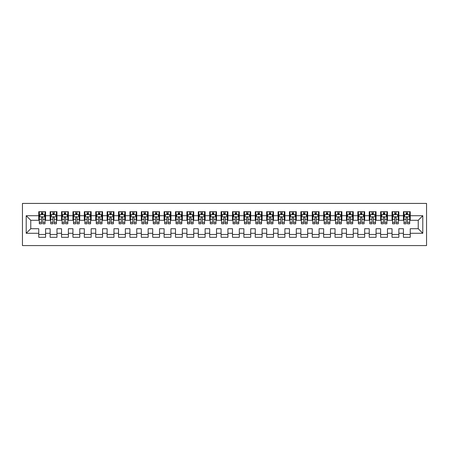 <?xml version="1.0" encoding="UTF-8"?>
<svg xmlns="http://www.w3.org/2000/svg" width="449" height="449" viewBox="0 0 449 449"><rect width="100%" height="100%" fill="white"/><g stroke="black" fill="none" stroke-linecap="round" stroke-linejoin="round"><path stroke-width="0.67" d="M22.45 245.581L426.55 245.581L426.55 203.419L22.45 203.419L22.45 245.581M26.21 233.272L26.21 215.728L38.749 215.728L38.749 220.285L30.768 220.285L30.768 228.715L26.21 233.272L38.749 233.272L38.749 237.319L45.585 237.319L45.585 233.272L50.142 233.272L50.142 237.319L56.978 237.319L56.978 233.272L61.535 233.272L61.535 237.319L68.377 237.319L68.377 233.272L72.934 233.272L72.934 237.319L79.77 237.319L79.77 233.272L84.328 233.272L84.328 237.319L91.169 237.319L91.169 233.272L95.727 233.272L95.727 237.319L102.563 237.319L102.563 233.272L107.12 233.272L107.12 237.319L113.962 237.319L113.962 233.272L118.519 233.272L118.519 237.319L125.355 237.319L125.355 233.272L129.913 233.272L129.913 237.319L136.749 237.319L136.749 233.272L141.312 233.272L141.312 237.319L148.148 237.319L148.148 233.272L152.705 233.272L152.705 237.319L159.541 237.319L159.541 233.272L164.104 233.272L164.104 237.319L170.94 237.319L170.94 233.272L175.497 233.272L175.497 237.319L182.333 237.319L182.333 233.272L186.891 233.272L186.891 237.319L193.732 237.319L193.732 233.272L198.29 233.272L198.29 237.319L205.126 237.319L205.126 233.272L209.683 233.272L209.683 237.319L216.525 237.319L216.525 233.272L221.082 233.272L221.082 237.319L227.918 237.319L227.918 233.272L232.475 233.272L232.475 237.319L239.317 237.319L239.317 233.272L243.874 233.272L243.874 237.319L250.71 237.319L250.71 233.272L255.268 233.272L255.268 237.319L262.109 237.319L262.109 233.272L266.667 233.272L266.667 237.319L273.503 237.319L273.503 233.272L278.06 233.272L278.06 237.319L284.896 237.319L284.896 233.272L289.459 233.272L289.459 237.319L296.295 237.319L296.295 233.272L300.852 233.272L300.852 237.319L307.688 237.319L307.688 233.272L312.251 233.272L312.251 237.319L319.087 237.319L319.087 233.272L323.645 233.272L323.645 237.319L330.481 237.319L330.481 233.272L335.038 233.272L335.038 237.319L341.88 237.319L341.88 233.272L346.437 233.272L346.437 237.319L353.273 237.319L353.273 233.272L357.831 233.272L357.831 237.319L364.672 237.319L364.672 233.272L369.23 233.272L369.23 237.319L376.066 237.319L376.066 233.272L380.623 233.272L380.623 237.319L387.465 237.319L387.465 233.272L392.022 233.272L392.022 237.319L398.858 237.319L398.858 233.272L403.415 233.272L403.415 237.319L410.251 237.319L410.251 228.715L418.232 228.715L418.232 220.285L410.251 220.285L410.251 215.728L422.79 215.728L422.79 233.272L410.251 233.272M410.251 215.728L410.251 211.681L403.415 211.681L403.415 215.728L398.858 215.728L398.858 211.681L392.022 211.681L392.022 215.728L387.465 215.728L387.465 211.681L380.623 211.681L380.623 215.728L376.066 215.728L376.066 211.681L369.23 211.681L369.23 215.728L364.672 215.728L364.672 211.681L357.831 211.681L357.831 215.728L353.273 215.728L353.273 211.681L346.437 211.681L346.437 215.728L341.88 215.728L341.88 211.681L335.038 211.681L335.038 215.728L330.481 215.728L330.481 211.681L323.645 211.681L323.645 215.728L319.087 215.728L319.087 211.681L312.251 211.681L312.251 215.728L307.688 215.728L307.688 211.681L300.852 211.681L300.852 215.728L296.295 215.728L296.295 211.681L289.459 211.681L289.459 215.728L284.896 215.728L284.896 211.681L278.06 211.681L278.06 215.728L273.503 215.728L273.503 211.681L266.667 211.681L266.667 215.728L262.109 215.728L262.109 211.681L255.268 211.681L255.268 215.728L250.71 215.728L250.71 211.681L243.874 211.681L243.874 215.728L239.317 215.728L239.317 211.681L232.475 211.681L232.475 215.728L227.918 215.728L227.918 211.681L221.082 211.681L221.082 215.728L216.525 215.728L216.525 211.681L209.683 211.681L209.683 215.728L205.126 215.728L205.126 211.681L198.29 211.681L198.29 215.728L193.732 215.728L193.732 211.681L186.891 211.681L186.891 215.728L182.333 215.728L182.333 211.681L175.497 211.681L175.497 215.728L170.94 215.728L170.94 211.681L164.104 211.681L164.104 215.728L159.541 215.728L159.541 211.681L152.705 211.681L152.705 215.728L148.148 215.728L148.148 211.681L141.312 211.681L141.312 215.728L136.749 215.728L136.749 211.681L129.913 211.681L129.913 215.728L125.355 215.728L125.355 211.681L118.519 211.681L118.519 215.728L113.962 215.728L113.962 211.681L107.12 211.681L107.12 215.728L102.563 215.728L102.563 211.681L95.727 211.681L95.727 215.728L91.169 215.728L91.169 211.681L84.328 211.681L84.328 215.728L79.77 215.728L79.77 211.681L72.934 211.681L72.934 215.728L68.377 215.728L68.377 211.681L61.535 211.681L61.535 215.728L56.978 215.728L56.978 211.681L50.142 211.681L50.142 215.728L45.585 215.728L45.585 211.681L38.749 211.681L38.749 215.728M398.858 233.272L398.858 228.715L403.415 228.715L403.415 233.272M422.79 215.728L418.232 220.285M387.465 233.272L387.465 228.715L392.022 228.715L392.022 233.272M403.415 215.728L403.415 220.285L398.858 220.285L398.858 215.728M376.066 233.272L376.066 228.715L380.623 228.715L380.623 233.272M392.022 215.728L392.022 220.285L387.465 220.285L387.465 215.728M364.672 233.272L364.672 228.715L369.23 228.715L369.23 233.272M380.623 215.728L380.623 220.285L376.066 220.285L376.066 215.728M353.273 233.272L353.273 228.715L357.831 228.715L357.831 233.272M369.23 215.728L369.23 220.285L364.672 220.285L364.672 215.728M341.88 233.272L341.88 228.715L346.437 228.715L346.437 233.272M357.831 215.728L357.831 220.285L353.273 220.285L353.273 215.728M330.481 233.272L330.481 228.715L335.038 228.715L335.038 233.272M346.437 215.728L346.437 220.285L341.88 220.285L341.88 215.728M319.087 233.272L319.087 228.715L323.645 228.715L323.645 233.272M335.038 215.728L335.038 220.285L330.481 220.285L330.481 215.728M307.688 233.272L307.688 228.715L312.251 228.715L312.251 233.272M323.645 215.728L323.645 220.285L319.087 220.285L319.087 215.728M296.295 233.272L296.295 228.715L300.852 228.715L300.852 233.272M312.251 215.728L312.251 220.285L307.688 220.285L307.688 215.728M284.896 233.272L284.896 228.715L289.459 228.715L289.459 233.272M300.852 215.728L300.852 220.285L296.295 220.285L296.295 215.728M273.503 233.272L273.503 228.715L278.06 228.715L278.06 233.272M289.459 215.728L289.459 220.285L284.896 220.285L284.896 215.728M262.109 233.272L262.109 228.715L266.667 228.715L266.667 233.272M278.06 215.728L278.06 220.285L273.503 220.285L273.503 215.728M250.71 233.272L250.71 228.715L255.268 228.715L255.268 233.272M266.667 215.728L266.667 220.285L262.109 220.285L262.109 215.728M239.317 233.272L239.317 228.715L243.874 228.715L243.874 233.272M255.268 215.728L255.268 220.285L250.71 220.285L250.71 215.728M227.918 233.272L227.918 228.715L232.475 228.715L232.475 233.272M243.874 215.728L243.874 220.285L239.317 220.285L239.317 215.728M216.525 233.272L216.525 228.715L221.082 228.715L221.082 233.272M232.475 215.728L232.475 220.285L227.918 220.285L227.918 215.728M205.126 233.272L205.126 228.715L209.683 228.715L209.683 233.272M221.082 215.728L221.082 220.285L216.525 220.285L216.525 215.728M193.732 233.272L193.732 228.715L198.29 228.715L198.29 233.272M209.683 215.728L209.683 220.285L205.126 220.285L205.126 215.728M182.333 233.272L182.333 228.715L186.891 228.715L186.891 233.272M198.29 215.728L198.29 220.285L193.732 220.285L193.732 215.728M170.94 233.272L170.94 228.715L175.497 228.715L175.497 233.272M186.891 215.728L186.891 220.285L182.333 220.285L182.333 215.728M159.541 233.272L159.541 228.715L164.104 228.715L164.104 233.272M175.497 215.728L175.497 220.285L170.94 220.285L170.94 215.728M148.148 233.272L148.148 228.715L152.705 228.715L152.705 233.272M164.104 215.728L164.104 220.285L159.541 220.285L159.541 215.728M136.749 233.272L136.749 228.715L141.312 228.715L141.312 233.272M152.705 215.728L152.705 220.285L148.148 220.285L148.148 215.728M125.355 233.272L125.355 228.715L129.913 228.715L129.913 233.272M141.312 215.728L141.312 220.285L136.749 220.285L136.749 215.728M113.962 233.272L113.962 228.715L118.519 228.715L118.519 233.272M129.913 215.728L129.913 220.285L125.355 220.285L125.355 215.728M102.563 233.272L102.563 228.715L107.12 228.715L107.12 233.272M118.519 215.728L118.519 220.285L113.962 220.285L113.962 215.728M91.169 233.272L91.169 228.715L95.727 228.715L95.727 233.272M107.12 215.728L107.12 220.285L102.563 220.285L102.563 215.728M79.77 233.272L79.77 228.715L84.328 228.715L84.328 233.272M95.727 215.728L95.727 220.285L91.169 220.285L91.169 215.728M68.377 233.272L68.377 228.715L72.934 228.715L72.934 233.272M84.328 215.728L84.328 220.285L79.77 220.285L79.77 215.728M56.978 233.272L56.978 228.715L61.535 228.715L61.535 233.272M72.934 215.728L72.934 220.285L68.377 220.285L68.377 215.728M45.585 233.272L45.585 228.715L50.142 228.715L50.142 233.272M61.535 215.728L61.535 220.285L56.978 220.285L56.978 215.728M30.768 228.715L38.749 228.715L38.749 233.272M50.142 215.728L50.142 220.285L45.585 220.285L45.585 215.728M403.415 214.527L403.988 214.527M409.684 214.527L410.251 214.527M392.022 214.527L392.589 214.527M398.285 214.527L398.858 214.527M380.623 214.527L381.195 214.527M386.892 214.527L387.465 214.527M369.23 214.527L369.796 214.527M375.499 214.527L376.066 214.527M357.831 214.527L358.403 214.527M364.1 214.527L364.672 214.527M346.437 214.527L347.004 214.527M352.706 214.527L353.273 214.527M335.038 214.527L335.611 214.527M341.307 214.527L341.88 214.527M323.645 214.527L324.212 214.527M329.914 214.527L330.481 214.527M312.251 214.527L312.818 214.527M318.515 214.527L319.087 214.527M300.852 214.527L301.425 214.527M307.122 214.527L307.688 214.527M289.459 214.527L290.026 214.527M295.723 214.527L296.295 214.527M278.06 214.527L278.633 214.527M284.329 214.527L284.896 214.527M266.667 214.527L267.234 214.527M272.93 214.527L273.503 214.527M255.268 214.527L255.84 214.527M261.537 214.527L262.109 214.527M243.874 214.527L244.441 214.527M250.144 214.527L250.71 214.527M232.475 214.527L233.048 214.527M238.745 214.527L239.317 214.527M221.082 214.527L221.649 214.527M227.351 214.527L227.918 214.527M209.683 214.527L210.255 214.527M215.952 214.527L216.525 214.527M198.29 214.527L198.856 214.527M204.559 214.527L205.126 214.527M186.891 214.527L187.463 214.527M193.16 214.527L193.732 214.527M175.497 214.527L176.07 214.527M181.766 214.527L182.333 214.527M164.104 214.527L164.671 214.527M170.367 214.527L170.94 214.527M152.705 214.527L153.277 214.527M158.974 214.527L159.541 214.527M141.312 214.527L141.878 214.527M147.575 214.527L148.148 214.527M129.913 214.527L130.485 214.527M136.182 214.527L136.749 214.527M118.519 214.527L119.086 214.527M124.788 214.527L125.355 214.527M107.12 214.527L107.693 214.527M113.389 214.527L113.962 214.527M95.727 214.527L96.294 214.527M101.996 214.527L102.563 214.527M84.328 214.527L84.9 214.527M90.597 214.527L91.169 214.527M72.934 214.527L73.501 214.527M79.204 214.527L79.77 214.527M61.535 214.527L62.108 214.527M67.805 214.527L68.377 214.527M50.142 214.527L50.715 214.527M56.411 214.527L56.978 214.527M38.749 214.527L39.316 214.527M45.012 214.527L45.585 214.527M38.749 234.473L45.585 234.473M50.142 234.473L56.978 234.473M61.535 234.473L68.377 234.473M72.934 234.473L79.77 234.473M84.328 234.473L91.169 234.473M95.727 234.473L102.563 234.473M107.12 234.473L113.962 234.473M118.519 234.473L125.355 234.473M129.913 234.473L136.749 234.473M141.312 234.473L148.148 234.473M152.705 234.473L159.541 234.473M164.104 234.473L170.94 234.473M175.497 234.473L182.333 234.473M186.891 234.473L193.732 234.473M198.29 234.473L205.126 234.473M209.683 234.473L216.525 234.473M221.082 234.473L227.918 234.473M232.475 234.473L239.317 234.473M243.874 234.473L250.71 234.473M255.268 234.473L262.109 234.473M266.667 234.473L273.503 234.473M278.06 234.473L284.896 234.473M289.459 234.473L296.295 234.473M300.852 234.473L307.688 234.473M312.251 234.473L319.087 234.473M323.645 234.473L330.481 234.473M335.038 234.473L341.88 234.473M346.437 234.473L353.273 234.473M357.831 234.473L364.672 234.473M369.23 234.473L376.066 234.473M380.623 234.473L387.465 234.473M392.022 234.473L398.858 234.473M403.415 234.473L410.251 234.473M26.21 215.728L30.768 220.285M418.232 228.715L422.79 233.272M42.851 213.163L41.482 213.163M45.012 222.39L42.851 222.39L42.851 223.815L45.012 223.815L45.012 216.867L43.873 214.588L40.455 214.588L39.316 216.867L39.316 223.815L41.482 223.815L41.482 222.39L39.316 222.39M39.316 216.867L39.316 211.681M45.012 216.867L45.012 211.681M41.482 214.588L41.482 211.681M42.851 211.681L42.851 214.588M42.851 222.39L42.851 217.72C42.391 216.839 41.937 216.839 41.482 217.72L41.482 222.39M42.851 214.527L41.482 214.527M54.245 213.163L52.875 213.163M56.411 222.39L54.245 222.39L54.245 223.815L56.411 223.815L56.411 216.867L55.272 214.588L51.854 214.588L50.715 216.867L50.715 223.815L52.875 223.815L52.875 222.39L50.715 222.39M50.715 216.867L50.715 211.681M56.411 216.867L56.411 211.681M52.875 214.588L52.875 211.681M54.245 211.681L54.245 214.588M54.245 222.39L54.245 217.72C53.79 216.839 53.336 216.839 52.875 217.72L52.875 222.39M54.245 214.527L52.875 214.527M65.638 213.163L64.274 213.163M67.805 222.39L65.638 222.39L65.638 223.815L67.805 223.815L67.805 216.867L66.665 214.588L63.247 214.588L62.108 216.867L62.108 223.815L64.274 223.815L64.274 222.39L62.108 222.39M62.108 216.867L62.108 211.681M67.805 216.867L67.805 211.681M64.274 214.588L64.274 211.681M65.638 211.681L65.638 214.588M65.638 222.39L65.638 217.72C65.184 216.839 64.729 216.839 64.274 217.72L64.274 222.39M65.638 214.527L64.274 214.527M77.037 213.163L75.668 213.163M79.204 222.39L77.037 222.39L77.037 223.815L79.204 223.815L79.204 216.867L78.064 214.588L74.641 214.588L73.501 216.867L73.501 223.815L75.668 223.815L75.668 222.39L73.501 222.39M73.501 216.867L73.501 211.681M79.204 216.867L79.204 211.681M75.668 214.588L75.668 211.681M77.037 211.681L77.037 214.588M77.037 222.39L77.037 217.72C76.583 216.839 76.128 216.839 75.668 217.72L75.668 222.39M77.037 214.527L75.668 214.527M88.431 213.163L87.067 213.163M90.597 222.39L88.431 222.39L88.431 223.815L90.597 223.815L90.597 216.867L89.458 214.588L86.04 214.588L84.9 216.867L84.9 223.815L87.067 223.815L87.067 222.39L84.9 222.39M84.9 216.867L84.9 211.681M90.597 216.867L90.597 211.681M87.067 214.588L87.067 211.681M88.431 211.681L88.431 214.588M88.431 222.39L88.431 217.72C87.976 216.839 87.521 216.839 87.067 217.72L87.067 222.39M88.431 214.527L87.067 214.527M99.83 213.163L98.46 213.163M101.996 222.39L99.83 222.39L99.83 223.815L101.996 223.815L101.996 216.867L100.857 214.588L97.433 214.588L96.294 216.867L96.294 223.815L98.46 223.815L98.46 222.39L96.294 222.39M96.294 216.867L96.294 211.681M101.996 216.867L101.996 211.681M98.46 214.588L98.46 211.681M99.83 211.681L99.83 214.588M99.83 222.39L99.83 217.72C99.375 216.839 98.915 216.839 98.46 217.72L98.46 222.39M99.83 214.527L98.46 214.527M111.223 213.163L109.859 213.163M113.389 222.39L111.223 222.39L111.223 223.815L113.389 223.815L113.389 216.867L112.25 214.588L108.832 214.588L107.693 216.867L107.693 223.815L109.859 223.815L109.859 222.39L107.693 222.39M107.693 216.867L107.693 211.681M113.389 216.867L113.389 211.681M109.859 214.588L109.859 211.681M111.223 211.681L111.223 214.588M111.223 222.39L111.223 217.72C110.768 216.839 110.314 216.839 109.859 217.72L109.859 222.39M111.223 214.527L109.859 214.527M122.622 213.163L121.252 213.163M124.788 222.39L122.622 222.39L122.622 223.815L124.788 223.815L124.788 216.867L123.643 214.588L120.225 214.588L119.086 216.867L119.086 223.815L121.252 223.815L121.252 222.39L119.086 222.39M119.086 216.867L119.086 211.681M124.788 216.867L124.788 211.681M121.252 214.588L121.252 211.681M122.622 211.681L122.622 214.588M122.622 222.39L122.622 217.72C122.167 216.839 121.707 216.839 121.252 217.72L121.252 222.39M122.622 214.527L121.252 214.527M134.015 213.163L132.651 213.163M136.182 222.39L134.015 222.39L134.015 223.815L136.182 223.815L136.182 216.867L135.042 214.588L131.624 214.588L130.485 216.867L130.485 223.815L132.651 223.815L132.651 222.39L130.485 222.39M130.485 216.867L130.485 211.681M136.182 216.867L136.182 211.681M132.651 214.588L132.651 211.681M134.015 211.681L134.015 214.588M134.015 222.39L134.015 217.72C133.561 216.839 133.106 216.839 132.651 217.72L132.651 222.39M134.015 214.527L132.651 214.527M145.414 213.163L144.045 213.163M147.575 222.39L145.414 222.39L145.414 223.815L147.575 223.815L147.575 216.867L146.436 214.588L143.018 214.588L141.878 216.867L141.878 223.815L144.045 223.815L144.045 222.39L141.878 222.39M141.878 216.867L141.878 211.681M147.575 216.867L147.575 211.681M144.045 214.588L144.045 211.681M145.414 211.681L145.414 214.588M145.414 222.39L145.414 217.72C144.96 216.839 144.499 216.839 144.045 217.72L144.045 222.39M145.414 214.527L144.045 214.527M156.808 213.163L155.438 213.163M158.974 222.39L156.808 222.39L156.808 223.815L158.974 223.815L158.974 216.867L157.835 214.588L154.417 214.588L153.277 216.867L153.277 223.815L155.438 223.815L155.438 222.39L153.277 222.39M153.277 216.867L153.277 211.681M158.974 216.867L158.974 211.681M155.438 214.588L155.438 211.681M156.808 211.681L156.808 214.588M156.808 222.39L156.808 217.72C156.353 216.839 155.898 216.839 155.438 217.72L155.438 222.39M156.808 214.527L155.438 214.527M168.207 213.163L166.837 213.163M170.367 222.39L168.207 222.39L168.207 223.815L170.367 223.815L170.367 216.867L169.228 214.588L165.81 214.588L164.671 216.867L164.671 223.815L166.837 223.815L166.837 222.39L164.671 222.39M164.671 216.867L164.671 211.681M170.367 216.867L170.367 211.681M166.837 214.588L166.837 211.681M168.207 211.681L168.207 214.588M168.207 222.39L168.207 217.72C167.746 216.839 167.292 216.839 166.837 217.72L166.837 222.39M168.207 214.527L166.837 214.527M179.6 213.163L178.231 213.163M181.766 222.39L179.6 222.39L179.6 223.815L181.766 223.815L181.766 216.867L180.627 214.588L177.209 214.588L176.07 216.867L176.07 223.815L178.231 223.815L178.231 222.39L176.07 222.39M176.07 216.867L176.07 211.681M181.766 216.867L181.766 211.681M178.231 214.588L178.231 211.681M179.6 211.681L179.6 214.588M179.6 222.39L179.6 217.72C179.145 216.839 178.691 216.839 178.231 217.72L178.231 222.39M179.6 214.527L178.231 214.527M190.993 213.163L189.63 213.163M193.16 222.39L190.993 222.39L190.993 223.815L193.16 223.815L193.16 216.867L192.02 214.588L188.602 214.588L187.463 216.867L187.463 223.815L189.63 223.815L189.63 222.39L187.463 222.39M187.463 216.867L187.463 211.681M193.16 216.867L193.16 211.681M189.63 214.588L189.63 211.681M190.993 211.681L190.993 214.588M190.993 222.39L190.993 217.72C190.539 216.839 190.084 216.839 189.63 217.72L189.63 222.39M190.993 214.527L189.63 214.527M202.392 213.163L201.023 213.163M204.559 222.39L202.392 222.39L202.392 223.815L204.559 223.815L204.559 216.867L203.419 214.588L200.001 214.588L198.856 216.867L198.856 223.815L201.023 223.815L201.023 222.39L198.856 222.39M198.856 216.867L198.856 211.681M204.559 216.867L204.559 211.681M201.023 214.588L201.023 211.681M202.392 211.681L202.392 214.588M202.392 222.39L202.392 217.72C201.938 216.839 201.483 216.839 201.023 217.72L201.023 222.39M202.392 214.527L201.023 214.527M213.786 213.163L212.422 213.163M215.952 222.39L213.786 222.39L213.786 223.815L215.952 223.815L215.952 216.867L214.813 214.588L211.395 214.588L210.255 216.867L210.255 223.815L212.422 223.815L212.422 222.39L210.255 222.39M210.255 216.867L210.255 211.681M215.952 216.867L215.952 211.681M212.422 214.588L212.422 211.681M213.786 211.681L213.786 214.588M213.786 222.39L213.786 217.72C213.331 216.839 212.877 216.839 212.422 217.72L212.422 222.39M213.786 214.527L212.422 214.527M225.185 213.163L223.815 213.163M227.351 222.39L225.185 222.39L225.185 223.815L227.351 223.815L227.351 216.867L226.212 214.588L222.788 214.588L221.649 216.867L221.649 223.815L223.815 223.815L223.815 222.39L221.649 222.39M221.649 216.867L221.649 211.681M227.351 216.867L227.351 211.681M223.815 214.588L223.815 211.681M225.185 211.681L225.185 214.588M225.185 222.39L225.185 217.72C224.73 216.839 224.276 216.839 223.815 217.72L223.815 222.39M225.185 214.527L223.815 214.527M236.578 213.163L235.214 213.163M238.745 222.39L236.578 222.39L236.578 223.815L238.745 223.815L238.745 216.867L237.605 214.588L234.187 214.588L233.048 216.867L233.048 223.815L235.214 223.815L235.214 222.39L233.048 222.39M233.048 216.867L233.048 211.681M238.745 216.867L238.745 211.681M235.214 214.588L235.214 211.681M236.578 211.681L236.578 214.588M236.578 222.39L236.578 217.72C236.123 216.839 235.669 216.839 235.214 217.72L235.214 222.39M236.578 214.527L235.214 214.527M247.977 213.163L246.608 213.163M250.144 222.39L247.977 222.39L247.977 223.815L250.144 223.815L250.144 216.867L248.999 214.588L245.581 214.588L244.441 216.867L244.441 223.815L246.608 223.815L246.608 222.39L244.441 222.39M244.441 216.867L244.441 211.681M250.144 216.867L250.144 211.681M246.608 214.588L246.608 211.681M247.977 211.681L247.977 214.588M247.977 222.39L247.977 217.72C247.522 216.839 247.062 216.839 246.608 217.72L246.608 222.39M247.977 214.527L246.608 214.527M259.37 213.163L258.007 213.163M261.537 222.39L259.37 222.39L259.37 223.815L261.537 223.815L261.537 216.867L260.398 214.588L256.98 214.588L255.84 216.867L255.84 223.815L258.007 223.815L258.007 222.39L255.84 222.39M255.84 216.867L255.84 211.681M261.537 216.867L261.537 211.681M258.007 214.588L258.007 211.681M259.37 211.681L259.37 214.588M259.37 222.39L259.37 217.72C258.916 216.839 258.461 216.839 258.007 217.72L258.007 222.39M259.37 214.527L258.007 214.527M270.769 213.163L269.4 213.163M272.93 222.39L270.769 222.39L270.769 223.815L272.93 223.815L272.93 216.867L271.791 214.588L268.373 214.588L267.234 216.867L267.234 223.815L269.4 223.815L269.4 222.39L267.234 222.39M267.234 216.867L267.234 211.681M272.93 216.867L272.93 211.681M269.4 214.588L269.4 211.681M270.769 211.681L270.769 214.588M270.769 222.39L270.769 217.72C270.315 216.839 269.855 216.839 269.4 217.72L269.4 222.39M270.769 214.527L269.4 214.527M282.163 213.163L280.793 213.163M284.329 222.39L282.163 222.39L282.163 223.815L284.329 223.815L284.329 216.867L283.19 214.588L279.772 214.588L278.633 216.867L278.633 223.815L280.793 223.815L280.793 222.39L278.633 222.39M278.633 216.867L278.633 211.681M284.329 216.867L284.329 211.681M280.793 214.588L280.793 211.681M282.163 211.681L282.163 214.588M282.163 222.39L282.163 217.72C281.708 216.839 281.254 216.839 280.793 217.72L280.793 222.39M282.163 214.527L280.793 214.527M293.562 213.163L292.192 213.163M295.723 222.39L293.562 222.39L293.562 223.815L295.723 223.815L295.723 216.867L294.583 214.588L291.165 214.588L290.026 216.867L290.026 223.815L292.192 223.815L292.192 222.39L290.026 222.39M290.026 216.867L290.026 211.681M295.723 216.867L295.723 211.681M292.192 214.588L292.192 211.681M293.562 211.681L293.562 214.588M293.562 222.39L293.562 217.72C293.102 216.839 292.647 216.839 292.192 217.72L292.192 222.39M293.562 214.527L292.192 214.527M304.955 213.163L303.586 213.163M307.122 222.39L304.955 222.39L304.955 223.815L307.122 223.815L307.122 216.867L305.982 214.588L302.564 214.588L301.425 216.867L301.425 223.815L303.586 223.815L303.586 222.39L301.425 222.39M301.425 216.867L301.425 211.681M307.122 216.867L307.122 211.681M303.586 214.588L303.586 211.681M304.955 211.681L304.955 214.588M304.955 222.39L304.955 217.72C304.501 216.839 304.046 216.839 303.586 217.72L303.586 222.39M304.955 214.527L303.586 214.527M316.349 213.163L314.985 213.163M318.515 222.39L316.349 222.39L316.349 223.815L318.515 223.815L318.515 216.867L317.376 214.588L313.958 214.588L312.818 216.867L312.818 223.815L314.985 223.815L314.985 222.39L312.818 222.39M312.818 216.867L312.818 211.681M318.515 216.867L318.515 211.681M314.985 214.588L314.985 211.681M316.349 211.681L316.349 214.588M316.349 222.39L316.349 217.72C315.894 216.839 315.439 216.839 314.985 217.72L314.985 222.39M316.349 214.527L314.985 214.527M327.748 213.163L326.378 213.163M329.914 222.39L327.748 222.39L327.748 223.815L329.914 223.815L329.914 216.867L328.775 214.588L325.357 214.588L324.212 216.867L324.212 223.815L326.378 223.815L326.378 222.39L324.212 222.39M324.212 216.867L324.212 211.681M329.914 216.867L329.914 211.681M326.378 214.588L326.378 211.681M327.748 211.681L327.748 214.588M327.748 222.39L327.748 217.72C327.293 216.839 326.838 216.839 326.378 217.72L326.378 222.39M327.748 214.527L326.378 214.527M339.141 213.163L337.777 213.163M341.307 222.39L339.141 222.39L339.141 223.815L341.307 223.815L341.307 216.867L340.168 214.588L336.75 214.588L335.611 216.867L335.611 223.815L337.777 223.815L337.777 222.39L335.611 222.39M335.611 216.867L335.611 211.681M341.307 216.867L341.307 211.681M337.777 214.588L337.777 211.681M339.141 211.681L339.141 214.588M339.141 222.39L339.141 217.72C338.686 216.839 338.232 216.839 337.777 217.72L337.777 222.39M339.141 214.527L337.777 214.527M350.54 213.163L349.17 213.163M352.706 222.39L350.54 222.39L350.54 223.815L352.706 223.815L352.706 216.867L351.567 214.588L348.143 214.588L347.004 216.867L347.004 223.815L349.17 223.815L349.17 222.39L347.004 222.39M347.004 216.867L347.004 211.681M352.706 216.867L352.706 211.681M349.17 214.588L349.17 211.681M350.54 211.681L350.54 214.588M350.54 222.39L350.54 217.72C350.085 216.839 349.631 216.839 349.17 217.72L349.17 222.39M350.54 214.527L349.17 214.527M361.933 213.163L360.569 213.163M364.1 222.39L361.933 222.39L361.933 223.815L364.1 223.815L364.1 216.867L362.96 214.588L359.542 214.588L358.403 216.867L358.403 223.815L360.569 223.815L360.569 222.39L358.403 222.39M358.403 216.867L358.403 211.681M364.1 216.867L364.1 211.681M360.569 214.588L360.569 211.681M361.933 211.681L361.933 214.588M361.933 222.39L361.933 217.72C361.479 216.839 361.024 216.839 360.569 217.72L360.569 222.39M361.933 214.527L360.569 214.527M373.332 213.163L371.963 213.163M375.499 222.39L373.332 222.39L373.332 223.815L375.499 223.815L375.499 216.867L374.359 214.588L370.936 214.588L369.796 216.867L369.796 223.815L371.963 223.815L371.963 222.39L369.796 222.39M369.796 216.867L369.796 211.681M375.499 216.867L375.499 211.681M371.963 214.588L371.963 211.681M373.332 211.681L373.332 214.588M373.332 222.39L373.332 217.72C372.878 216.839 372.417 216.839 371.963 217.72L371.963 222.39M373.332 214.527L371.963 214.527M384.726 213.163L383.362 213.163M386.892 222.39L384.726 222.39L384.726 223.815L386.892 223.815L386.892 216.867L385.753 214.588L382.335 214.588L381.195 216.867L381.195 223.815L383.362 223.815L383.362 222.39L381.195 222.39M381.195 216.867L381.195 211.681M386.892 216.867L386.892 211.681M383.362 214.588L383.362 211.681M384.726 211.681L384.726 214.588M384.726 222.39L384.726 217.72C384.271 216.839 383.816 216.839 383.362 217.72L383.362 222.39M384.726 214.527L383.362 214.527M396.125 213.163L394.755 213.163M398.285 222.39L396.125 222.39L396.125 223.815L398.285 223.815L398.285 216.867L397.146 214.588L393.728 214.588L392.589 216.867L392.589 223.815L394.755 223.815L394.755 222.39L392.589 222.39M392.589 216.867L392.589 211.681M398.285 216.867L398.285 211.681M394.755 214.588L394.755 211.681M396.125 211.681L396.125 214.588M396.125 222.39L396.125 217.72C395.67 216.839 395.21 216.839 394.755 217.72L394.755 222.39M396.125 214.527L394.755 214.527M407.518 213.163L406.149 213.163M409.684 222.39L407.518 222.39L407.518 223.815L409.684 223.815L409.684 216.867L408.545 214.588L405.127 214.588L403.988 216.867L403.988 223.815L406.149 223.815L406.149 222.39L403.988 222.39M403.988 216.867L403.988 211.681M409.684 216.867L409.684 211.681M406.149 214.588L406.149 211.681M407.518 211.681L407.518 214.588M407.518 222.39L407.518 217.72C407.063 216.839 406.609 216.839 406.149 217.72L406.149 222.39M407.518 214.527L406.149 214.527M44.984 216.805L39.344 216.805M39.316 214.723L40.388 214.723M43.94 214.723L45.012 214.723M41.482 219.331L39.316 219.331M45.012 219.331L42.851 219.331M42.851 213.887L41.482 213.887M56.383 216.805L50.743 216.805M50.715 214.723L51.781 214.723M55.339 214.723L56.411 214.723M52.875 219.331L50.715 219.331M56.411 219.331L54.245 219.331M54.245 213.887L52.875 213.887M67.777 216.805L62.136 216.805M62.108 214.723L63.18 214.723M66.733 214.723L67.805 214.723M64.274 219.331L62.108 219.331M67.805 219.331L65.638 219.331M65.638 213.887L64.274 213.887M79.176 216.805L73.535 216.805M73.501 214.723L74.573 214.723M78.132 214.723L79.204 214.723M75.668 219.331L73.501 219.331M79.204 219.331L77.037 219.331M77.037 213.887L75.668 213.887M90.569 216.805L84.928 216.805M84.9 214.723L85.972 214.723M89.525 214.723L90.597 214.723M87.067 219.331L84.9 219.331M90.597 219.331L88.431 219.331M88.431 213.887L87.067 213.887M101.968 216.805L96.322 216.805M96.294 214.723L97.366 214.723M100.924 214.723L101.996 214.723M98.46 219.331L96.294 219.331M101.996 219.331L99.83 219.331M99.83 213.887L98.46 213.887M113.361 216.805L107.721 216.805M107.693 214.723L108.765 214.723M112.317 214.723L113.389 214.723M109.859 219.331L107.693 219.331M113.389 219.331L111.223 219.331M111.223 213.887L109.859 213.887M124.755 216.805L119.114 216.805M119.086 214.723L120.158 214.723M123.716 214.723L124.788 214.723M121.252 219.331L119.086 219.331M124.788 219.331L122.622 219.331M122.622 213.887L121.252 213.887M136.154 216.805L130.513 216.805M130.485 214.723L131.557 214.723M135.11 214.723L136.182 214.723M132.651 219.331L130.485 219.331M136.182 219.331L134.015 219.331M134.015 213.887L132.651 213.887M147.547 216.805L141.906 216.805M141.878 214.723L142.95 214.723M146.509 214.723L147.575 214.723M144.045 219.331L141.878 219.331M147.575 219.331L145.414 219.331M145.414 213.887L144.045 213.887M158.946 216.805L153.305 216.805M153.277 214.723L154.349 214.723M157.902 214.723L158.974 214.723M155.438 219.331L153.277 219.331M158.974 219.331L156.808 219.331M156.808 213.887L155.438 213.887M170.339 216.805L164.699 216.805M164.671 214.723L165.743 214.723M169.295 214.723L170.367 214.723M166.837 219.331L164.671 219.331M170.367 219.331L168.207 219.331M168.207 213.887L166.837 213.887M181.738 216.805L176.098 216.805M176.07 214.723L177.136 214.723M180.694 214.723L181.766 214.723M178.231 219.331L176.07 219.331M181.766 219.331L179.6 219.331M179.6 213.887L178.231 213.887M193.132 216.805L187.491 216.805M187.463 214.723L188.535 214.723M192.088 214.723L193.16 214.723M189.63 219.331L187.463 219.331M193.16 219.331L190.993 219.331M190.993 213.887L189.63 213.887M204.531 216.805L198.89 216.805M198.856 214.723L199.928 214.723M203.487 214.723L204.559 214.723M201.023 219.331L198.856 219.331M204.559 219.331L202.392 219.331M202.392 213.887L201.023 213.887M215.924 216.805L210.284 216.805M210.255 214.723L211.327 214.723M214.88 214.723L215.952 214.723M212.422 219.331L210.255 219.331M215.952 219.331L213.786 219.331M213.786 213.887L212.422 213.887M227.323 216.805L221.677 216.805M221.649 214.723L222.721 214.723M226.279 214.723L227.351 214.723M223.815 219.331L221.649 219.331M227.351 219.331L225.185 219.331M225.185 213.887L223.815 213.887M238.716 216.805L233.076 216.805M233.048 214.723L234.12 214.723M237.673 214.723L238.745 214.723M235.214 219.331L233.048 219.331M238.745 219.331L236.578 219.331M236.578 213.887L235.214 213.887M250.11 216.805L244.469 216.805M244.441 214.723L245.513 214.723M249.072 214.723L250.144 214.723M246.608 219.331L244.441 219.331M250.144 219.331L247.977 219.331M247.977 213.887L246.608 213.887M261.509 216.805L255.868 216.805M255.84 214.723L256.912 214.723M260.465 214.723L261.537 214.723M258.007 219.331L255.84 219.331M261.537 219.331L259.37 219.331M259.37 213.887L258.007 213.887M272.902 216.805L267.262 216.805M267.234 214.723L268.306 214.723M271.864 214.723L272.93 214.723M269.4 219.331L267.234 219.331M272.93 219.331L270.769 219.331M270.769 213.887L269.4 213.887M284.301 216.805L278.661 216.805M278.633 214.723L279.705 214.723M283.257 214.723L284.329 214.723M280.793 219.331L278.633 219.331M284.329 219.331L282.163 219.331M282.163 213.887L280.793 213.887M295.695 216.805L290.054 216.805M290.026 214.723L291.098 214.723M294.651 214.723L295.723 214.723M292.192 219.331L290.026 219.331M295.723 219.331L293.562 219.331M293.562 213.887L292.192 213.887M307.094 216.805L301.453 216.805M301.425 214.723L302.491 214.723M306.05 214.723L307.122 214.723M303.586 219.331L301.425 219.331M307.122 219.331L304.955 219.331M304.955 213.887L303.586 213.887M318.487 216.805L312.846 216.805M312.818 214.723L313.89 214.723M317.443 214.723L318.515 214.723M314.985 219.331L312.818 219.331M318.515 219.331L316.349 219.331M316.349 213.887L314.985 213.887M329.886 216.805L324.245 216.805M324.212 214.723L325.284 214.723M328.842 214.723L329.914 214.723M326.378 219.331L324.212 219.331M329.914 219.331L327.748 219.331M327.748 213.887L326.378 213.887M341.279 216.805L335.639 216.805M335.611 214.723L336.683 214.723M340.235 214.723L341.307 214.723M337.777 219.331L335.611 219.331M341.307 219.331L339.141 219.331M339.141 213.887L337.777 213.887M352.678 216.805L347.032 216.805M347.004 214.723L348.076 214.723M351.634 214.723L352.706 214.723M349.17 219.331L347.004 219.331M352.706 219.331L350.54 219.331M350.54 213.887L349.17 213.887M364.072 216.805L358.431 216.805M358.403 214.723L359.475 214.723M363.028 214.723L364.1 214.723M360.569 219.331L358.403 219.331M364.1 219.331L361.933 219.331M361.933 213.887L360.569 213.887M375.465 216.805L369.824 216.805M369.796 214.723L370.868 214.723M374.427 214.723L375.499 214.723M371.963 219.331L369.796 219.331M375.499 219.331L373.332 219.331M373.332 213.887L371.963 213.887M386.864 216.805L381.223 216.805M381.195 214.723L382.267 214.723M385.82 214.723L386.892 214.723M383.362 219.331L381.195 219.331M386.892 219.331L384.726 219.331M384.726 213.887L383.362 213.887M398.257 216.805L392.617 216.805M392.589 214.723L393.661 214.723M397.219 214.723L398.285 214.723M394.755 219.331L392.589 219.331M398.285 219.331L396.125 219.331M396.125 213.887L394.755 213.887M409.656 216.805L404.016 216.805M403.988 214.723L405.06 214.723M408.612 214.723L409.684 214.723M406.149 219.331L403.988 219.331M409.684 219.331L407.518 219.331M407.518 213.887L406.149 213.887"/></g></svg>
